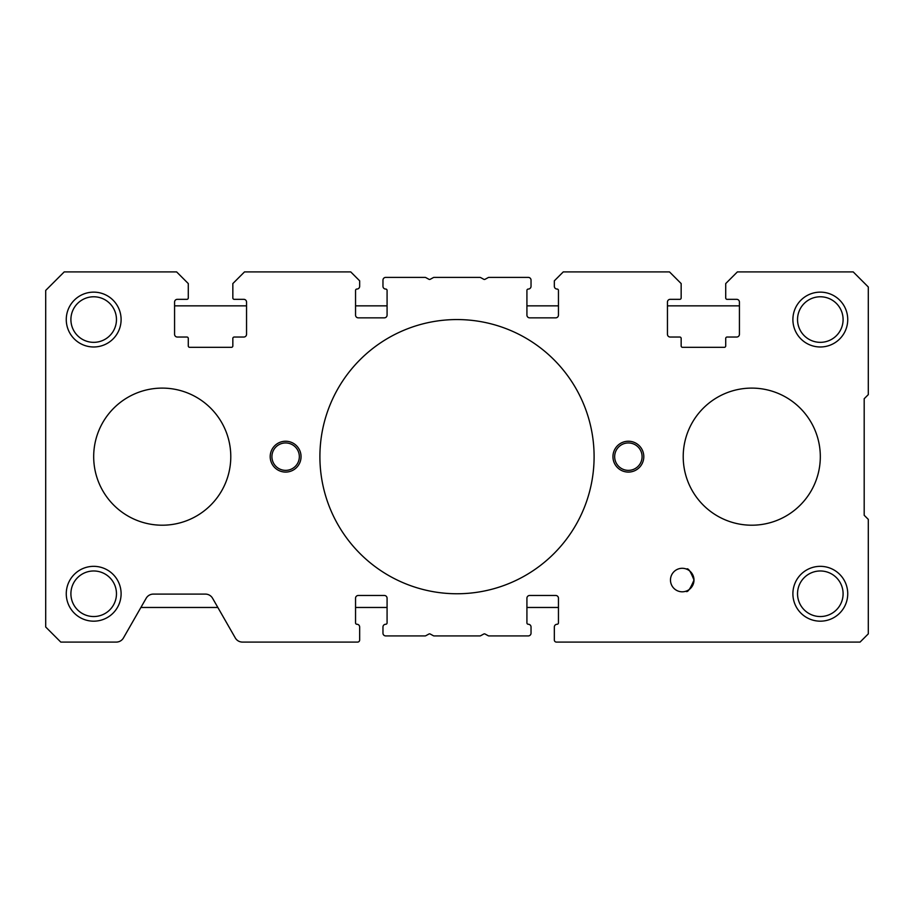 <?xml version="1.0" encoding="UTF-8"?>
<svg xmlns="http://www.w3.org/2000/svg" width="914" height="914" viewBox="0 0 914 914"><rect width="100%" height="100%" fill="white"/><g stroke="black" fill="none" stroke-linecap="round" stroke-linejoin="round"><path stroke-width="1.37" d="M612.951 456.657A15.424 15.424 0 0 1 628.375 441.233A15.424 15.424 0 0 1 643.799 456.657A15.424 15.424 0 0 1 628.375 472.081A15.424 15.424 0 0 1 612.951 456.657M270.201 456.657A15.424 15.424 0 0 1 285.625 441.233A15.424 15.424 0 0 1 301.049 456.657A15.424 15.424 0 0 1 285.625 472.081A15.424 15.424 0 0 1 270.201 456.657M792.895 593.757A27.42 27.42 0 0 1 820.315 566.337A27.42 27.42 0 0 1 847.735 593.757A27.42 27.42 0 0 1 820.315 621.177A27.42 27.42 0 0 1 792.895 593.757M843.096 593.757A22.781 22.781 0 0 0 820.315 570.976A22.781 22.781 0 0 0 797.534 593.757A22.781 22.781 0 0 0 820.315 616.539A22.781 22.781 0 0 0 843.096 593.757M66.265 319.557A27.42 27.42 0 0 1 93.685 292.137A27.42 27.42 0 0 1 121.105 319.557A27.42 27.42 0 0 1 93.685 346.977A27.42 27.42 0 0 1 66.265 319.557M116.466 319.557A22.781 22.781 0 0 0 93.685 296.776A22.781 22.781 0 0 0 70.904 319.557A22.781 22.781 0 0 0 93.685 342.339A22.781 22.781 0 0 0 116.466 319.557M792.895 319.557A27.42 27.42 0 0 1 820.315 292.137A27.42 27.42 0 0 1 847.735 319.557A27.42 27.42 0 0 1 820.315 346.977A27.42 27.42 0 0 1 792.895 319.557M843.096 319.557A22.781 22.781 0 0 0 820.315 296.776A22.781 22.781 0 0 0 797.534 319.557A22.781 22.781 0 0 0 820.315 342.339A22.781 22.781 0 0 0 843.096 319.557M66.265 593.757A27.42 27.42 0 0 1 93.685 566.337A27.42 27.42 0 0 1 121.105 593.757A27.42 27.42 0 0 1 93.685 621.177A27.42 27.42 0 0 1 66.265 593.757M116.466 593.757A22.781 22.781 0 0 0 93.685 570.976A22.781 22.781 0 0 0 70.904 593.757A22.781 22.781 0 0 0 93.685 616.539A22.781 22.781 0 0 0 116.466 593.757M690.847 572.061L693.989 580.047A11.756 11.756 0 0 1 682.232 591.804A11.756 11.756 0 0 1 670.476 580.047A11.756 11.756 0 0 1 682.232 568.291A11.756 11.756 0 0 1 693.989 580.047C690.55 571.33 688.082 567.685 686.585 569.125L687.317 569.456M319.9 456.657A137.1 137.1 0 0 1 457 319.557A137.1 137.1 0 0 1 594.1 456.657A137.1 137.1 0 0 1 457 593.757A137.1 137.1 0 0 1 319.9 456.657M642.085 456.657A13.71 13.71 0 0 0 628.375 442.947A13.71 13.71 0 0 0 614.665 456.657A13.71 13.71 0 0 0 628.375 470.367A13.71 13.71 0 0 0 642.085 456.657M299.335 456.657A13.71 13.71 0 0 0 285.625 442.947A13.71 13.71 0 0 0 271.915 456.657A13.71 13.71 0 0 0 285.625 470.367A13.71 13.71 0 0 0 299.335 456.657M693.989 580.047C690.184 589.142 687.477 592.866 685.888 591.221C687.477 592.866 690.173 589.142 693.989 580.047M864.187 515.268L868.3 519.381L868.3 633.859L860.074 642.085L556.398 642.085A2.057 2.057 0 0 1 554.341 640.029L554.341 627.004A2.742 2.742 0 0 1 557.083 624.262A1.371 1.371 0 0 0 558.454 622.891L558.454 598.213A2.742 2.742 0 0 0 555.712 595.471L529.663 595.471A2.742 2.742 0 0 0 526.921 598.213L526.921 622.891A1.371 1.371 0 0 0 528.292 624.262A2.742 2.742 0 0 1 531.034 627.004L531.034 633.174A2.742 2.742 0 0 1 528.292 635.916L488.887 635.916A1.371 1.371 0 0 1 488.225 635.744L485.083 634.03A1.371 1.371 0 0 0 483.757 634.03L480.615 635.744A1.371 1.371 0 0 1 479.953 635.916L434.047 635.916A1.371 1.371 0 0 1 433.385 635.744L430.243 634.03A1.371 1.371 0 0 0 428.917 634.03L425.775 635.744A1.371 1.371 0 0 1 425.113 635.916L385.708 635.916A2.742 2.742 0 0 1 382.966 633.174L382.966 627.004A2.742 2.742 0 0 1 385.708 624.262A1.371 1.371 0 0 0 387.079 622.891L387.079 598.213A2.742 2.742 0 0 0 384.337 595.471L358.288 595.471A2.742 2.742 0 0 0 355.546 598.213L355.546 622.891A1.371 1.371 0 0 0 356.917 624.262A2.742 2.742 0 0 1 359.659 627.004L359.659 640.029A2.057 2.057 0 0 1 357.603 642.085L242.439 642.085A8.226 8.226 0 0 1 235.298 637.949L212.562 598.236A8.226 8.226 0 0 0 205.422 594.1L153.323 594.1A8.226 8.226 0 0 0 146.183 598.236L123.447 637.949A8.226 8.226 0 0 1 116.306 642.085L60.781 642.085L45.7 627.004L45.7 290.423L64.209 271.915L176.631 271.915L188.284 283.569L188.284 297.964A1.371 1.371 0 0 1 186.913 299.335L177.316 299.335A2.742 2.742 0 0 0 174.574 302.077L174.574 334.296A2.742 2.742 0 0 0 177.316 337.038L186.913 337.038A1.371 1.371 0 0 1 188.284 338.409L188.284 345.949A1.371 1.371 0 0 0 189.655 347.32L231.471 347.32A1.371 1.371 0 0 0 232.842 345.949L232.842 338.409A1.371 1.371 0 0 1 234.213 337.038L243.81 337.038A2.742 2.742 0 0 0 246.552 334.296L246.552 302.077A2.742 2.742 0 0 0 243.81 299.335L234.213 299.335A1.371 1.371 0 0 1 232.842 297.964L232.842 283.569L244.495 271.915L350.748 271.915L359.659 280.827L359.659 286.31A2.742 2.742 0 0 1 356.917 289.053A1.371 1.371 0 0 0 355.546 290.423L355.546 315.102A2.742 2.742 0 0 0 358.288 317.844L384.337 317.844A2.742 2.742 0 0 0 387.079 315.102L387.079 290.423A1.371 1.371 0 0 0 385.708 289.053A2.742 2.742 0 0 1 382.966 286.31L382.966 280.141A2.742 2.742 0 0 1 385.708 277.399L425.113 277.399A1.371 1.371 0 0 1 425.775 277.57L428.917 279.284A1.371 1.371 0 0 0 430.243 279.284L433.385 277.57A1.371 1.371 0 0 1 434.047 277.399L479.953 277.399A1.371 1.371 0 0 1 480.615 277.57L483.757 279.284A1.371 1.371 0 0 0 485.083 279.284L488.225 277.57A1.371 1.371 0 0 1 488.887 277.399L528.292 277.399A2.742 2.742 0 0 1 531.034 280.141L531.034 286.31A2.742 2.742 0 0 1 528.292 289.053A1.371 1.371 0 0 0 526.921 290.423L526.921 315.102A2.742 2.742 0 0 0 529.663 317.844L555.712 317.844A2.742 2.742 0 0 0 558.454 315.102L558.454 290.423A1.371 1.371 0 0 0 557.083 289.053A2.742 2.742 0 0 1 554.341 286.31L554.341 280.827L563.253 271.915L669.505 271.915L681.159 283.569L681.159 297.964A1.371 1.371 0 0 1 679.788 299.335L670.191 299.335A2.742 2.742 0 0 0 667.449 302.077L667.449 334.296A2.742 2.742 0 0 0 670.191 337.038L679.788 337.038A1.371 1.371 0 0 1 681.159 338.409L681.159 345.949A1.371 1.371 0 0 0 682.529 347.32L724.345 347.32A1.371 1.371 0 0 0 725.716 345.949L725.716 338.409A1.371 1.371 0 0 1 727.087 337.038L736.684 337.038A2.742 2.742 0 0 0 739.426 334.296L739.426 302.077A2.742 2.742 0 0 0 736.684 299.335L727.087 299.335A1.371 1.371 0 0 1 725.716 297.964L725.716 283.569L737.37 271.915L853.219 271.915L868.3 286.996L868.3 394.62L864.187 398.733L864.187 515.268M683.215 456.657A68.55 68.55 0 0 0 751.765 525.207A68.55 68.55 0 0 0 820.315 456.657A68.55 68.55 0 0 0 751.765 388.107A68.55 68.55 0 0 0 683.215 456.657M93.685 456.657A68.55 68.55 0 0 1 162.235 388.107A68.55 68.55 0 0 1 230.785 456.657A68.55 68.55 0 0 1 162.235 525.207A68.55 68.55 0 0 1 93.685 456.657M739.426 305.847L667.449 305.847M558.454 305.847L526.921 305.847M387.079 305.847L355.546 305.847M246.552 305.847L174.574 305.847M140.905 607.467L217.84 607.467M355.546 607.467L387.079 607.467M526.921 607.467L558.454 607.467"/></g></svg>
